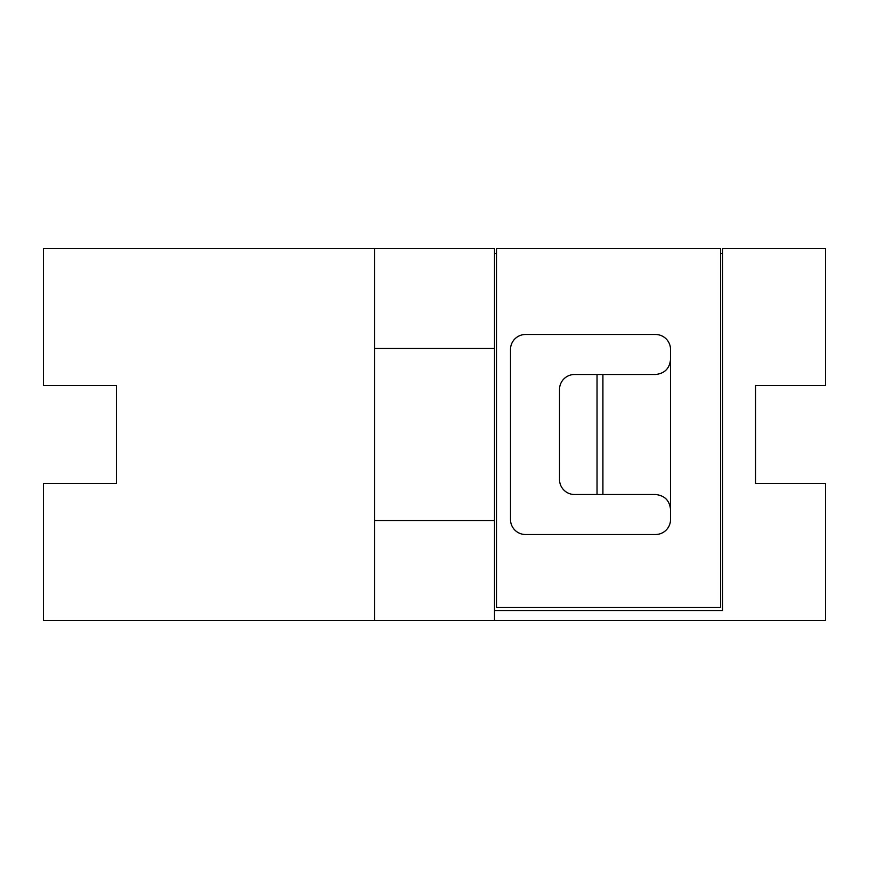 <?xml version="1.0" encoding="UTF-8"?>
<svg xmlns="http://www.w3.org/2000/svg" width="869" height="869" viewBox="0 0 869 869"><rect width="100%" height="100%" fill="white"/><g stroke="black" fill="none" stroke-linecap="round" stroke-linejoin="round"><path stroke-width="1.3" d="M755.541 483.512L755.541 385.488L755.541 483.512L825.55 483.512L825.55 620.52L43.45 620.52L43.45 483.512L116.457 483.512L116.457 385.488L43.45 385.488L43.45 248.48L374.496 248.48L374.496 620.52M116.457 483.512L116.457 385.488M670.531 509.506L670.531 519.51A15.001 15.001 0 0 1 655.53 534.511L525.517 534.511A15.001 15.001 0 0 1 510.505 519.51L510.505 349.49A15.001 15.001 0 0 1 525.517 334.489L655.53 334.489A15.001 15.001 0 0 1 670.531 349.49L670.531 509.506C669.575 500.457 664.579 495.46 655.53 494.504L574.518 494.504A15.001 15.001 0 0 1 559.517 479.503L559.517 389.497A15.001 15.001 0 0 1 574.518 374.496L602.912 374.496L602.912 494.504M496.503 253.476L494.504 253.476M722.541 253.476L720.531 253.476M494.504 610.527L722.541 610.527L722.541 248.48L825.55 248.48L825.55 385.488L755.541 385.488M494.504 620.52L494.504 248.48L374.496 248.48M496.503 248.48L496.503 607.518L720.531 607.518L720.531 248.48L496.503 248.48M670.531 359.494C669.575 368.543 664.579 373.54 655.53 374.496L602.912 374.496M494.504 348.491L374.496 348.491M494.504 520.509L374.496 520.509M597.036 494.504L597.036 374.496"/></g></svg>
